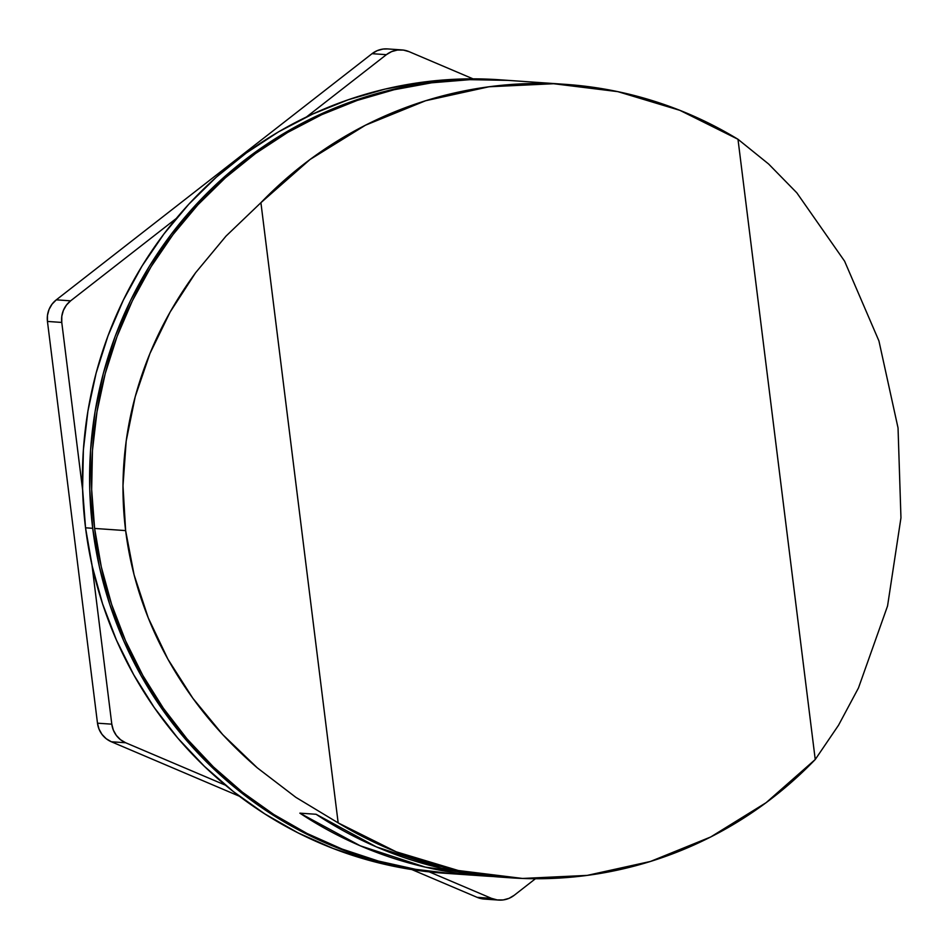 <?xml version="1.0" encoding="UTF-8"?>
<svg xmlns="http://www.w3.org/2000/svg" width="949" height="949" viewBox="0 0 949 949"><rect width="100%" height="100%" fill="white"/><g stroke="black" fill="none" stroke-linecap="round" stroke-linejoin="round"><path stroke-width="1.42" d="M878.928 340.916L898.039 427.94L900.957 517.822L887.552 605.996L858.477 687.942L838.513 725.261L815.238 759.497A397.678 389.268 -86 0 1 510.562 877.813A397.678 389.268 -86 0 1 338.164 822.89L295.91 797.374L257.286 767.836C232.256 746.246 210.797 723.067 192.884 698.31C174.296 672.627 159.408 645.818 148.246 617.858C136.87 589.424 129.337 560.337 125.636 530.598C121.923 500.858 122.113 470.977 126.205 440.953C130.215 411.439 138.127 382.293 149.942 353.502C161.306 325.744 176.526 298.816 195.624 272.707L226.004 236.111L260.916 202.683A397.678 389.268 -86 0 1 565.592 84.366A397.678 389.268 -86 0 1 737.99 139.278L768.607 163.999L796.804 192.801L844.598 261.177L878.928 340.916M565.592 84.366L508.332 80.392A397.678 389.268 94 0 0 94.615 528.439L125.636 530.598L94.615 528.439L101.282 566.838L111.614 604.383L125.493 640.694L142.801 675.427L163.37 708.262L186.989 738.856L213.43 766.934L242.458 792.225L273.775 814.479L307.085 833.483L342.079 849.058L378.39 861.051L415.709 869.343L453.634 873.863M507.988 80.368L469.791 79.669L431.7 82.8L394.084 89.74L357.298 100.392L321.711 114.687L287.642 132.457L255.447 153.56L225.411 177.771L197.843 204.865L173.003 234.593L151.116 266.645L132.409 300.726L117.059 336.504L105.209 373.633L96.988 411.771L92.456 450.526L91.662 489.542L94.615 528.439A397.678 389.268 94 0 0 453.302 873.839L484.797 876.022A397.678 389.268 -86 0 1 299.86 813.151L316.088 814.278A397.678 389.268 94 0 0 501.025 877.149L510.562 877.813M501.618 877.184L441.534 868.264L376.468 846.923L316.088 814.278L299.86 813.151L360.24 845.796L425.318 867.137L492.875 876.496A397.678 389.268 -86 0 1 484.797 876.022M737.99 139.278L815.238 759.497L766.116 802.676L710.694 836.982L650.492 861.443L587.194 875.393L522.531 878.454L458.308 870.518L396.279 851.834L338.164 822.89L260.916 202.683L310.038 159.491L365.472 125.197L425.662 100.724L488.972 86.774L553.623 83.726L617.858 91.65L679.887 110.345L737.99 139.278L815.238 759.497M338.164 822.89L295.91 797.374L257.286 767.836L222.801 734.68L192.884 698.31L167.926 659.211L148.246 617.858L134.082 574.809L125.636 530.598L122.99 485.781L126.205 440.953L135.221 396.67L149.942 353.502L170.156 311.996L195.624 272.707L226.004 236.111L260.916 202.683L338.164 822.89M92.705 528.308A397.678 389.268 -86 0 1 506.422 80.262A397.678 389.268 -86 0 1 507.371 80.321L467.881 79.538L429.79 82.67L392.174 89.597L355.389 100.262L319.801 114.556L285.732 132.326L253.537 153.43L223.501 177.641L195.933 204.735L171.093 234.462L149.207 266.515L130.499 300.596L115.149 336.373L103.311 373.503L95.078 411.641L90.546 450.395L89.752 489.411L92.705 528.308L85.54 527.81L92.705 528.308L99.372 566.707L109.704 604.252L123.584 640.563L140.891 675.297L161.46 708.12L185.079 738.725L211.52 766.804L240.548 792.095L271.865 814.349L305.175 833.352L340.169 848.928L376.492 860.921L413.8 869.213L452.341 873.768A397.678 389.268 -86 0 1 451.392 873.709A397.678 389.268 -86 0 1 92.705 528.308M506.422 80.262L499.257 79.763A397.678 389.268 94 0 0 85.54 527.81A397.678 389.268 94 0 0 444.239 873.21L451.392 873.709M498.925 79.74L460.728 79.04L422.637 82.172L385.009 89.111L348.236 99.764L312.636 114.058L278.579 131.828L246.372 152.931L216.348 177.143L188.78 204.237L163.928 233.964L142.053 266.017L123.346 300.098L107.996 335.875L96.146 373.004L87.913 411.142L83.382 449.897L82.587 488.913L85.54 527.81L92.219 566.209L102.551 603.754L116.43 640.065L133.738 674.798L154.296 707.634L177.914 738.227L204.367 766.306L233.395 791.596L264.712 813.851L298.022 832.854L333.004 848.43L369.327 860.423L406.635 868.715L444.571 873.234M484.536 899.094L477.133 897.339L411.819 869.557L477.133 897.339L491.452 898.335L497.217 899.925L503.195 899.937L508.984 898.359L514.168 895.322L535.461 878.715L514.168 895.322A23.393 22.895 -86 0 1 491.452 898.335L477.133 897.339A23.393 22.895 94 0 0 484.381 899.083L498.688 900.079M491.452 898.335L429.233 871.87L491.452 898.335M225.506 785.214L125.671 742.759L111.353 741.762L239.35 796.211L111.353 741.762L125.671 742.759A23.393 22.895 -86 0 1 111.804 724.17L97.486 723.185A23.393 22.895 94 0 0 111.353 741.762L106.181 738.702L101.982 734.372L99.016 729.081L97.486 723.185L111.804 724.17L92.017 565.331L111.804 724.17L113.334 730.078L116.3 735.368L120.499 739.698L125.671 742.759L225.506 785.214M82.61 489.814L61.768 322.435L47.45 321.438L97.486 723.185L47.45 321.438L61.768 322.435A23.393 22.895 -86 0 1 70.629 300.833L56.311 299.837A23.393 22.895 94 0 0 47.45 321.438L47.474 315.329L49.051 309.433L52.065 304.154L56.311 299.837L70.629 300.833L176.253 218.484L70.629 300.833L66.383 305.151L63.369 310.43L61.792 316.325L61.768 322.435L82.61 489.814M306.491 116.952L386.373 54.674L372.055 53.678L56.311 299.837L372.055 53.678L386.373 54.674A23.393 22.895 -86 0 1 409.09 51.661L473.017 78.85L409.09 51.661L403.325 50.072L397.346 50.06L391.557 51.626L386.373 54.674L306.491 116.952M401.854 49.917L387.536 48.921A23.393 22.895 94 0 0 372.055 53.678L377.239 50.641L383.028 49.063L387.667 48.933"/></g></svg>
